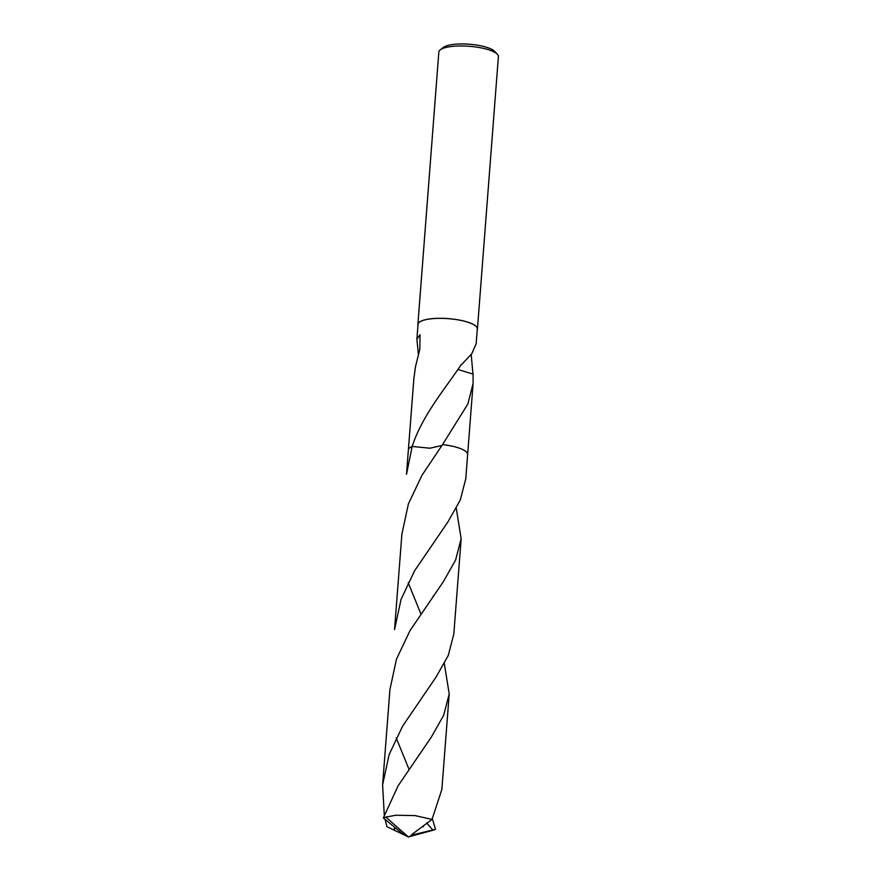 <?xml version="1.0" encoding="UTF-8"?>
<svg xmlns="http://www.w3.org/2000/svg" width="881" height="881" viewBox="0 0 881 881"><rect width="100%" height="100%" fill="white"/><g stroke="black" fill="none" stroke-linecap="round" stroke-linejoin="round"><path stroke-width="1.32" d="M477.227 329.769A29.866 8.083 -175.6 0 0 477.447 328.976L498.393 56.637A29.866 8.083 -175.6 0 0 497.369 54.281A29.866 8.083 -175.6 0 0 495.056 52.508A29.866 8.083 -175.6 0 0 466.049 46.087A29.866 8.083 -175.6 0 0 440.214 49.887A29.866 8.083 -175.6 0 0 438.837 52.056L417.891 324.395A29.866 8.083 -175.6 0 0 417.968 325.21M477.447 328.976A29.866 8.083 -175.6 0 0 474.11 324.836A29.866 8.083 -175.6 0 0 440.907 318.305A29.866 8.083 -175.6 0 0 417.891 324.395M497.369 54.281L494.715 51.417A26.882 7.268 -175.6 0 0 492.633 49.821A26.882 7.268 -175.6 0 0 466.534 44.05A26.882 7.268 -175.6 0 0 443.275 47.464L440.214 49.887M466.236 451.799A29.712 8.039 -175.6 0 0 464.309 450.4A29.712 8.039 -175.6 0 0 442.526 444.586L442.526 444.608M457.944 369.447L473.075 374.15L473.108 383.411L467.888 403.983L442.526 444.597L421.955 475.322L408.41 503.855L401.89 534.161L394.545 629.596L401.053 599.355L414.61 570.756L447.933 521.882L460.267 500.078L465.763 478.857L467.635 454.519A29.723 8.039 -175.6 0 0 442.526 444.597A29.723 8.039 -175.6 0 1 464.32 450.4M441.899 445.478L429.917 448.209L412.187 446.436A29.723 8.039 -175.6 0 0 412.176 446.447C422.153 415.568 445.357 388.477 461.17 364.701A29.712 8.039 4.4 0 1 461.413 364.767L471.742 353.788L476.147 343.81L477.293 328.965A29.712 8.039 -175.6 0 0 473.978 324.847A29.712 8.039 -175.6 0 0 440.94 318.349A29.712 8.039 -175.6 0 0 418.035 324.406L416.889 339.251L420.017 334.648L419.874 349.019L415.656 366.055A29.712 8.039 -175.6 0 0 415.568 366.144L413.85 378.852L408.388 449.806M471.214 354.514L472.965 374.128M418.475 355.098L416.889 339.251M441.888 445.489L429.895 448.209L412.187 446.447A29.723 8.039 -175.6 0 0 408.366 449.96L406.493 474.297L412.187 446.447A29.712 8.039 -175.6 0 0 410.172 447.482M432.373 818.812L435.522 829.329L432.857 830.012L426.602 822.898M432.857 830.012L413.288 834.67L408.399 836.95L433.045 830.199A29.712 8.039 -175.6 0 0 435.522 829.329M410.006 630.631L396.472 659.142L389.942 689.438L382.607 784.883L389.127 754.577L402.661 726.076L435.864 677.368L448.253 655.497L453.814 634.155L461.159 538.72L455.598 560.052L443.231 581.889L410.006 630.631M396.219 737.937L408.872 769.003M394.479 827.567L394.225 830.199L386.913 826.675L385.206 819.77M384.281 815.123L382.607 784.883M444.321 663.536L449.211 693.997L443.639 715.394L431.261 737.199L398.058 785.907L383.323 817.964L403.861 834.792L408.399 836.95L385.812 817.094A29.712 8.039 -175.6 0 0 383.323 817.964M385.812 817.094L395.8 815.255L415.16 815.597L432.031 819.429L441.866 789.442L449.211 693.997M408.167 582.638L420.821 613.727M456.27 508.227L461.159 538.72M413.288 834.67L411.691 834.593L432.031 819.429M403.773 834.748L394.225 830.199M413.288 834.593L408.399 836.95L405.051 835.364M467.646 454.365L473.108 383.411M423.497 826.136L423.332 826.763M433.155 596.305L433.562 595.732M394.886 828.79L394.853 827.876"/></g></svg>
